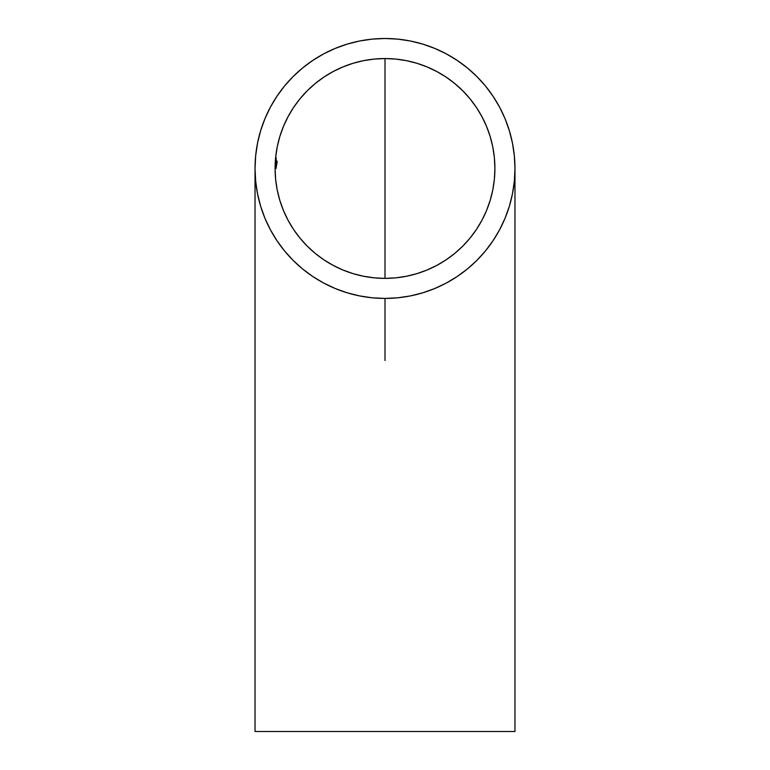 <?xml version="1.0" encoding="UTF-8"?>
<svg xmlns="http://www.w3.org/2000/svg" width="770" height="770" viewBox="0 0 770 770"><rect width="100%" height="100%" fill="white"/><g stroke="black" fill="none" stroke-linecap="round" stroke-linejoin="round"><path stroke-width="1.16" d="M385 298.423L397.734 297.797L410.352 295.93L422.73 292.831L434.732 288.529L446.263 283.081L457.207 276.517L467.448 268.922L476.9 260.356L485.466 250.905L493.06 240.663L499.615 229.73L505.072 218.199L509.365 206.187L512.464 193.819L514.331 181.2L514.966 168.466L514.331 155.723L512.464 143.105L509.365 130.736L505.072 118.724L499.615 107.194L493.06 96.26L485.466 86.019L476.9 76.567L467.448 68.001L457.207 60.407L446.263 53.842L434.732 48.395L422.73 44.092L410.352 40.993L397.734 39.126L385 38.5L372.266 39.126L359.648 40.993L347.27 44.092L335.268 48.395L323.737 53.842L312.793 60.407L302.552 68.001L293.101 76.567L284.534 86.019L276.94 96.26L270.386 107.194L264.928 118.724L260.635 130.736L257.536 143.105L255.669 155.723L255.034 168.466L255.669 181.2L257.536 193.819L260.635 206.187L264.928 218.199L270.386 229.73L276.94 240.663L284.534 250.905L293.101 260.356L302.552 268.922L312.793 276.517L323.737 283.081L335.268 288.529L347.27 292.831L359.648 295.93L372.266 297.797L385 298.423A129.966 129.966 0 0 1 255.034 168.466A129.966 129.966 0 0 1 385 38.5A129.966 129.966 0 0 1 514.966 168.466A129.966 129.966 0 0 1 385 298.423L385 360.495M514.966 731.5L255.034 731.5L514.966 731.5L514.966 168.466M385 278.374L385 58.549A109.908 109.908 0 0 1 494.908 168.466A109.908 109.908 0 0 1 385 278.374A109.908 109.908 0 0 1 275.092 168.466A109.908 109.908 0 0 1 385 58.549L385 278.374L374.23 277.845L363.556 276.257L353.093 273.639L342.939 270L333.189 265.39L323.939 259.846L315.276 253.426L307.288 246.179L300.04 238.19L293.611 229.527L288.067 220.268L283.456 210.518L279.828 200.364L277.2 189.901L275.622 179.237L275.092 168.466L275.622 157.686L277.2 147.022L279.828 136.559L283.456 126.405L288.067 116.655L293.611 107.396L300.04 98.733L307.288 90.745L315.276 83.497L323.939 77.077L333.189 71.533L342.939 66.923L353.093 63.284L363.556 60.666L374.23 59.078L385 58.549L395.77 59.078L406.445 60.666L416.907 63.284L427.061 66.923L436.811 71.533L446.061 77.077L454.724 83.497L462.712 90.745L469.96 98.733L476.389 107.396L481.933 116.655L486.544 126.405L490.172 136.559L492.8 147.022L494.378 157.686L494.908 168.466L494.378 179.237L492.8 189.901L490.172 200.364L486.544 210.518L481.933 220.268L476.389 229.527L469.96 238.19L462.712 246.179L454.724 253.426L446.061 259.846L436.811 265.39L427.061 270L416.907 273.639L406.445 276.257L395.77 277.845L385 278.374M275.93 168.466L276.95 161.787M276.776 161.142L276.286 163.769M276.546 160.872L276.43 162.181M276.266 157.994L275.227 168.466L276.247 157.994M275.602 162.268L275.227 167.629M275.467 163.49L276.026 158.254M275.949 158.254L275.429 163.49M275.227 167.494L275.785 160.872M275.65 161.787L275.65 162.383M275.583 163.115L275.506 164.01M275.66 163.23L275.824 161.998M275.352 168.466L276.257 161.508M275.997 162.672L276.151 160.969M276.315 160.872L276.199 161.392M275.939 162.297L275.342 168.466M276.401 162.383L276.623 161.007M276.401 161.43L275.66 168.466L276.651 161.007M276.401 161.787L275.66 167.677L276.392 161.806M276.315 163.769L276.632 161.787M276.709 161.787L276.401 164.106M276.276 164.953L275.824 168.466M275.853 168.466L276.825 161.565M277.036 161.787L276.709 164.106M276.565 164.953L276.055 168.466M276.083 168.466L276.623 164.655M276.651 164.655L277.171 161.565M277.113 161.142L275.901 168.466M255.034 731.5L255.034 168.466"/></g></svg>
